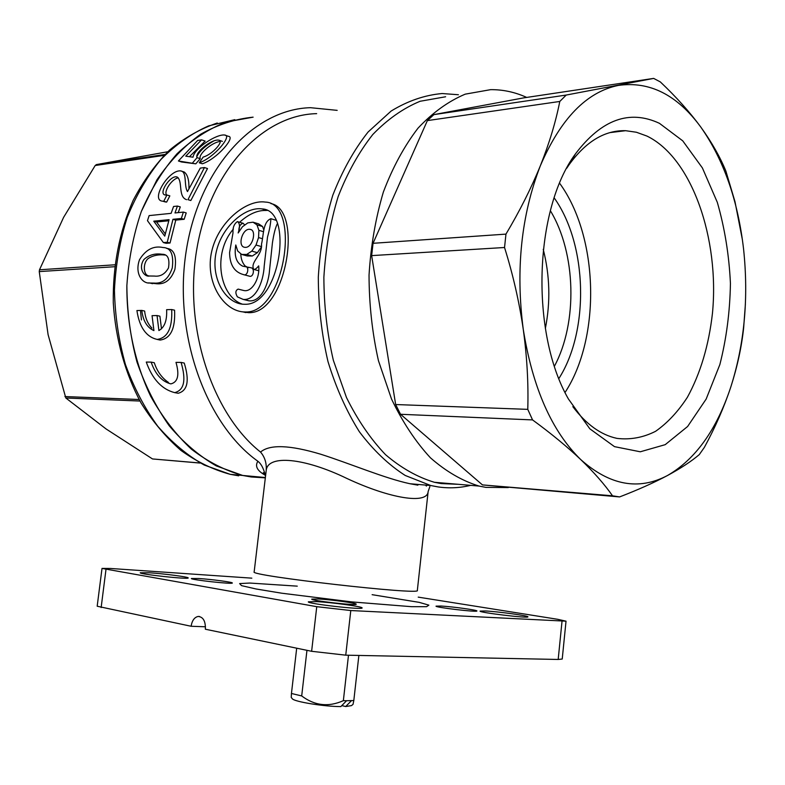 <?xml version="1.0" encoding="UTF-8"?>
<svg xmlns="http://www.w3.org/2000/svg" width="785" height="785" viewBox="0 0 785 785"><rect width="100%" height="100%" fill="white"/><g stroke="black" fill="none" stroke-linecap="round" stroke-linejoin="round"><path stroke-width="1.18" d="M554.181 197.889C587.523 244.508 589.515 330.524 558.92 378.468M550.373 210.723C576.151 253.133 577.809 322.655 554.475 366.114M543.24 249.336C549.892 275.594 550.599 301.97 545.359 328.454C550.599 301.97 549.892 275.594 543.24 249.336M566.731 168.245L569.017 164.83C585.904 141.486 604.774 130.114 625.616 130.693L636.39 132.243L646.909 136.05C691.919 157.775 719.649 238.728 712.466 313.195C708.826 345.341 700.465 373.366 687.395 397.269C678.024 411.683 667.417 423.036 655.563 431.318C643.19 437.579 630.365 439.934 617.098 438.403L616.647 438.305C600.77 434.831 586.169 424.283 572.834 406.65M565.063 392.451C601.104 337.275 598.867 237.021 559.627 183.258M659.439 123.323L682.744 140.849L702.398 167.941L717.313 202.344C724.732 228.101 729.098 255.135 730.433 283.444C729.952 311.753 726.429 338.796 719.855 364.574L706.147 399.094L687.611 426.5L665.209 444.663L640.285 451.787L614.498 446.645L589.839 428.816L568.428 398.996C530.336 333.017 533.928 209.546 575.572 153.732C601.516 119.467 629.472 109.331 659.439 123.323M140.544 311.174L141.437 319.956M149.562 572.785C164.202 573.727 189.048 577.024 188.184 577.937C189.342 579.654 138.739 574.198 140.24 572.756L149.562 572.785M198.791 578.506C211.155 579.281 233.086 582.205 232.321 583C233.273 584.472 190.088 579.742 191.373 578.516L198.791 578.506M318.474 598.975C331.388 599.652 357.116 603.194 356.213 604.185C357.224 605.932 310.33 600.594 311.763 599.122L318.474 598.975M316.483 601.614C332.104 602.399 363.161 606.687 362.101 607.943C363.347 610.141 306.562 603.665 308.348 601.82L316.483 601.614M441.033 606.04C452.268 606.619 477.78 610.122 476.907 610.975C477.82 612.457 434.733 607.355 436.038 606.148L441.033 606.04M485.473 610.965C498.289 611.603 528.923 615.813 527.913 616.833C528.992 618.56 478.526 612.506 480.096 611.103L485.473 610.965M266.262 469.244C266.537 462.581 264.623 456.85 260.541 452.072C269.736 444.222 289.822 444.948 320.8 454.25C350.071 463.562 384.728 478.359 409.927 483.727L417.865 485.159M438.825 483.187L439.315 482.697M425.568 485.081L426.402 486.082M266.213 470.401L254.163 571.863C247.628 575.621 422.654 595.56 417.335 590.448L428.139 491.577C427.325 504.667 389.929 498.553 347.107 478.556C304.188 457.675 267.803 454.446 266.213 470.401L266.213 470.46M265.222 475.2C257.205 470.794 254.752 466.143 257.882 461.256C261.042 463.7 263.407 468.027 264.977 474.238L265.507 476.348M418.219 597.13L557.664 619.296L566.024 621.17L562.227 659.027L558.184 659.459L345.743 655.171L311.625 651.295L205.366 629.227C205.641 621.22 203.246 616.961 198.183 616.441L199.527 616.5M566.024 621.17L350.787 610.544L316.757 606.677L102.011 568.418L110.45 568.468L251.818 578.153M198.183 616.441C194.425 617.245 192.07 620.523 191.108 626.263L97.183 606.226L102.011 568.418M166.616 309.683C167.156 320.417 164.585 327.365 158.894 330.524L157.029 315.541L152.054 315.668L153.919 330.593C147.129 327.62 143.076 320.888 141.771 310.409L136.914 310.556C139.406 327.217 146.147 336.843 157.147 339.424C167.666 337.923 172.514 327.963 171.699 309.535L166.616 309.683M165.272 255.047L164.85 254.997C158.639 254.33 153.183 255.429 148.483 258.304C142.782 262.347 143.017 275.221 148.856 275.908M154.36 276.065L149.601 275.996C144.479 277.37 137.826 268.49 143.881 259.531C148.934 254.929 154.998 253.182 162.073 254.261C167.764 254.144 169.903 258.707 168.49 267.94C164.997 274.102 160.287 276.801 154.36 276.065M154.017 283.081C162.603 283.827 168.687 278.763 172.268 267.901C173.877 254.448 170.787 247.648 162.995 247.52C153.585 245.519 145.765 249.571 139.544 259.658C134.461 273.494 142.32 283.827 149.807 283.012L154.017 283.081M153.762 221.174L164.752 236.128L169.099 219.672L153.762 221.174L156.568 221.959L165.262 233.891M156.568 221.959L168.765 220.781M183.376 212.087L181.345 218.475L172.965 219.3L167.254 242.261L163.388 242.575L147.472 220.673L149.14 215.6L171.12 213.343L173.563 206.484L177.43 206.062L174.986 212.951L183.376 212.087L186.212 212.921L184.171 219.29L175.781 220.104L170.041 243.016L166.175 243.321L163.388 242.575M186.594 199.675C177.449 196.809 183.454 179.667 176.527 176.841C169.776 175.546 157.697 194.533 165.547 195.014L166.94 195.004L163.78 201.254L162.74 201.176C149.729 200.509 169.334 168.726 181.021 170.963C187.193 172.131 183.788 185.937 187.487 191.579L200.273 168.108L204.434 167.548L187.958 199.665L190.833 200.528L187.958 199.665M192.659 162.819L197.045 157.638C194.287 152.781 211.93 138.631 218.907 140.181C224.304 140.692 212.823 154.39 203.158 157.088L199.282 162.77C213.932 157.893 232.595 135.481 224.775 135.04C216.513 133.744 194.062 148.581 193.022 157.206L185.751 156.166L201.578 139.848L197.653 140.456L178.421 160.974L181.59 161.995L195.789 163.829L178.421 160.974M175.987 362.376C179.608 374.995 177.901 382.167 170.845 383.894C161.955 381.588 155.381 374.327 151.132 362.111L146.275 362.062C152.368 379.126 161.828 389.321 174.672 392.637C184.181 390.224 186.32 380.156 181.08 362.425L175.987 362.376M245.695 247.363L244.9 247.344C236.942 246.696 242.447 227.895 249.993 229.357C256.94 229.779 252.888 247.216 245.695 247.363M245.146 266.213C249.65 266.507 247.825 276.634 243.497 274.603C234.372 272.159 229.73 264.8 229.593 252.535L232.998 232.89C232.635 227.601 234.116 223.833 237.453 221.576C239.896 223.195 240.131 227.002 238.159 232.968L242.467 226.728L247.825 222.881L253.015 222.194L256.95 224.844L258.893 230.339L258.55 237.58L256.028 245.038L251.818 251.112L246.686 254.468L241.613 254.418L237.678 250.994L235.785 244.979C233.999 255.93 236.305 262.995 242.702 266.174L250.758 267.724C255.262 268.019 253.457 278.116 249.13 276.075L246.892 275.515M237.394 296.867L243.183 299.409C255.066 300.733 263.348 283.257 264.241 265.752L267.508 237.041C269.49 230.025 270.619 223.911 270.903 218.701C262.798 221.743 263.662 235.598 261.503 244.135C262.641 255.321 249.738 262.013 253.771 269.471C255.154 269.481 256.783 268.284 258.677 265.87C260.178 278.155 251.995 292.726 243.654 290.479L238.149 289.096C235.412 290.43 235.166 293.021 237.394 296.867M241.613 254.418L247.206 255.959L252.279 256.018L246.686 254.468M251.818 251.112L257.411 252.672L252.279 256.018M260.787 247.815L257.411 252.672M256.028 245.038L261.052 246.47M258.55 237.58L262.465 238.718M258.893 230.339L263.564 231.712M256.95 224.844L262.573 226.512L263.848 230.172M253.015 222.194L258.648 223.872L262.573 226.512M240.779 253.692C240.907 258.893 242.437 263.083 245.381 266.252M238.915 231.86C238.552 227.228 239.945 224.363 243.085 223.244L244.802 225.05M277.537 223.332C275.545 227.002 273.837 233.528 272.424 242.899L269.54 270.217C268.323 286.486 260.031 302.205 248.923 300.822L244.439 299.468M239.602 222.263C248.678 214.06 257.529 210.135 266.144 210.478M242.457 304.188C219.594 296.573 212.097 253.457 233.38 229.073M245.224 304.286L242.604 304.207C224.736 302.539 210.282 277.066 216.326 251.534C222.126 226.011 245.774 206.465 261.994 208.898C294.228 209.899 279.911 305.051 245.224 304.286M245.774 311.988L242.997 311.89C222.204 310.016 204.708 280.461 211.803 250.984C218.623 221.547 246.686 199.272 265.301 202.079C301.371 202.991 285.083 313.087 245.774 311.988M151.132 362.111L154.282 362.729C157.059 371.276 161.788 377.85 168.451 382.452M181.08 362.425L184.239 363.053C189.666 380.686 187.635 390.753 178.166 393.265L174.672 392.637M201.578 139.848L205.14 141.064L189.44 156.686M197.045 157.638L200.244 158.688L195.789 163.829M220.291 141.418C211.852 142.281 198.006 154.429 200.244 158.688M199.282 162.77L202.402 163.78C217.141 158.845 236.03 136.757 228.386 136.296M196.799 156.696C199.449 151.201 205.081 145.961 213.697 140.986M163.78 201.254L166.655 202.108L163.28 201.235M184.082 171.925C187.527 174.368 189.136 179.893 188.94 188.488M166.94 195.004L169.835 195.867L166.655 202.108M178.293 177.812C171.827 178.803 163.339 191.677 166.665 195.023M204.434 167.548L207.505 168.539L190.833 200.528M177.43 206.062L180.285 206.906L178.215 212.617M167.254 242.261L170.041 243.016M172.965 219.3L175.781 220.104M181.345 218.475L184.171 219.29M166.548 248.374C173.995 248.953 176.792 255.92 174.927 269.255C171.248 279.627 165.213 284.464 156.823 283.768L148.669 282.875M157.029 315.541L159.914 316.188L161.494 328.876M141.771 310.409L144.636 311.056C145.353 318.2 147.786 323.871 151.917 328.081M171.699 309.535L174.574 310.193C175.467 328.611 170.659 338.561 160.15 340.052L157.147 339.424M240.956 311.625L248.668 312.675C286.594 314.108 303.53 209.487 270.923 203.59M745.387 304.295L743.64 327.875C741.619 346.921 737.36 366.566 730.874 386.789C744.494 343.751 748.723 297.868 743.581 249.13C737.939 200.361 723.662 159.649 700.76 127.013C677.131 94.857 649.666 80.983 618.364 85.408C586.621 91.894 560.618 118.672 540.355 165.753C521.25 215.1 515.539 269.589 523.242 329.219C532.603 387.78 551.757 431.23 580.723 459.559C609.768 485.405 638.696 490.723 667.486 475.514C695.588 459.245 716.715 429.67 730.874 386.789C724.163 407.032 715.321 427.236 704.341 447.411L699.278 454.603C691.33 461.374 680.732 468.341 667.486 475.514C654.003 482.677 638.038 489.811 619.591 496.925L612.526 495.806C604.617 484.463 594.019 472.374 580.723 459.559C567.182 446.714 551.129 433.497 532.554 419.916L527.775 409.358C528.531 383.355 527.02 356.645 523.242 329.219C519.219 301.793 512.988 274.554 504.539 247.501L505.962 234.116C519.719 211.028 531.19 188.233 540.355 165.753C549.294 143.312 555.77 121.881 559.784 101.461L566.22 95.054L653.66 78.402L660.313 81.905C676.179 96.898 689.652 111.931 700.76 127.013C711.632 142.105 719.992 156.774 725.86 171.032L734.995 201.696L742.384 239.67M619.591 496.925L482.451 484.904L400.536 414.284L395.66 404.54L371.648 255.616L373.052 243.301L427.374 120.605L433.909 114.61L523.536 97.899L653.66 78.402M526.706 97.428C515.038 92.13 503.018 89.539 490.625 89.657L465.24 94.151C448.471 101.206 432.741 112.53 418.032 128.141C404.265 146.079 392.706 167.382 383.365 192.05C375.583 218.22 370.814 245.901 369.038 275.074C369.107 304.443 372.247 332.997 378.448 360.707L391.519 399.025C402.626 422.183 415.599 441.778 430.425 457.792C445.978 471.461 462.198 480.881 479.076 486.072L485.886 487.377L508.307 487.563M445.635 96.761L420.132 101.265C403.304 108.193 387.525 119.281 372.796 134.5C359.01 151.976 347.461 172.7 338.129 196.672C330.367 222.086 325.618 248.943 323.871 277.252C323.96 305.748 327.119 333.448 333.36 360.344L346.479 397.544C357.626 420.034 370.638 439.09 385.533 454.682C401.145 467.988 417.443 477.192 434.409 482.284L441.248 483.58L458.45 484.316M458.42 94.74L442.171 93.533C424.724 95.083 407.709 100.922 391.136 111.048L368.087 132.008C354.064 149.768 342.309 170.836 332.811 195.2C324.921 221.027 320.084 248.325 318.308 277.085C318.406 306.042 321.624 334.194 327.973 361.522C335.99 387.731 346.45 411.134 359.353 431.73C373.346 450.266 388.644 464.848 405.237 475.474L430.759 485.532L438.158 486.935C449.177 488.486 460 487.956 470.617 485.356M316.659 113.648C263.24 114.757 210.723 169.207 197.035 247.825C183.091 326.315 211.852 413.587 260.541 452.072M337.177 110.361L310.507 107.692C254.34 109.066 199.262 167.49 186.261 250.65C172.975 333.694 205.68 424.116 257.882 461.256M251.249 476.976L265.33 477.859L242.683 475.455L251.249 476.976M234.833 119.654L208.614 125.885C191.511 133.499 175.624 144.675 160.984 159.424C147.384 176.056 136.129 195.386 127.219 217.406C119.919 240.593 115.65 264.888 114.433 290.303C115.042 315.815 118.712 340.543 125.433 364.495C133.793 387.466 144.528 408.014 157.667 426.147C171.886 442.514 187.409 455.477 204.247 465.044L230.172 474.317L242.683 475.455C224.853 470.45 207.76 461.698 191.432 449.197C175.869 434.645 162.279 416.972 150.651 396.199C134.991 363.239 126.63 324.813 126.866 285.622C128.573 259.629 133.391 234.911 141.329 211.469C150.906 189.313 162.819 170.07 177.067 153.723C192.345 139.396 208.771 128.819 226.355 121.999L253.113 117.161C235.088 119.006 217.582 124.697 200.607 134.255C184.279 146 169.727 161.18 156.951 179.804L141.329 211.469C133.391 234.911 128.573 259.629 126.866 285.622C127.052 311.782 130.418 337.216 136.953 361.934C145.186 385.671 155.921 406.915 169.148 425.686C183.513 442.632 199.243 456.046 216.336 465.927L242.683 475.455L265.369 477.535M612.526 495.806L482.451 484.904M532.554 419.916L400.536 414.284M527.775 409.358L395.66 404.54M504.539 247.501L371.648 255.616M505.962 234.116L373.052 243.301M559.784 101.461L427.374 120.605M566.22 95.054L433.909 114.61M191.108 626.263L205.493 626.783M358.873 655.436L353.809 700.544L346.577 700.73L343.359 700.662L348.491 655.23M306.955 650.333L301.695 695.942L291.451 693.479L296.691 648.194M346.577 700.73L340.818 706.598C324.166 706.549 295.258 701.908 292.403 698.885L291.225 697.384L291.451 693.479M301.695 695.942C314.628 705.725 328.513 707.305 343.359 700.662M292.403 698.885L291.961 698.326M353.809 700.544L353.034 704.351L351.474 705.617L345.694 706.529L351.454 700.671M352.043 705.156L351.474 705.617M341.809 705.597L345.694 706.529M200.047 463.062L152.496 458.94L106.132 428.993L65.822 397.995L48.091 334.636L39.25 271.59L39.495 269.785L63.634 217.308L95.191 165.517L96.388 164.595L167.813 151.731M152.496 458.94L199.89 462.983M65.822 397.995L139.965 401.037M64.919 396.553L139.131 399.506M39.25 271.59L114.6 266.723M39.495 269.785L114.826 264.8M95.191 165.517L164.085 155.381M96.388 164.595L164.997 154.459M372.129 594.677L419.161 602.35L428.865 605.147L426.53 606.697L411.654 606.697L351.798 601.909L281.648 593.195L255.939 588.956L241.495 585.62L239.641 583.589L249.787 583.049L297.26 586.15M558.184 659.459L562.021 621.308M101.137 607.57L105.985 569.478M345.743 655.171L350.787 610.544M311.625 651.295L316.757 606.677M217.268 123.019C200.371 128.76 184.446 137.807 169.511 150.151C155.43 164.261 143.292 181.041 133.116 200.479C119.379 231.781 112.765 265.87 113.275 302.735C115.523 338.904 125.198 373.542 141.074 403.009C152.673 421.584 165.978 437.392 180.982 450.443C196.682 461.698 213.078 469.656 230.172 474.317L238.728 475.828M625.616 130.693L609.827 132.626M569.017 164.83L575.572 153.732M429.856 486.612L428.129 491.577M266.223 470.303L266.233 469.244M265.075 474.631L263.318 472.698L264.957 474.238M164.85 255.017L162.063 254.281M250.023 229.357L250.955 229.632M238.002 221.782L243.075 223.283M243.497 274.622L249.12 276.104M247.118 267.361L248.315 267.675M262.023 208.898L267.194 210.488M243.517 290.46L238.463 289.184M258.638 270.727L254.085 269.51M276.3 220.35L270.903 218.711M248.923 300.822L243.203 299.409M218.927 140.191L222.381 141.369M224.775 135.069L228.386 136.325M181.021 171.002L184.073 171.964M162.75 201.186L165.606 202.02M176.576 176.851L177.371 177.096M152.614 283.689L149.827 283.022M242.997 311.89L245.891 312.587M434.409 482.284L479.076 486.072M409.927 483.727L430.759 485.532"/></g></svg>
